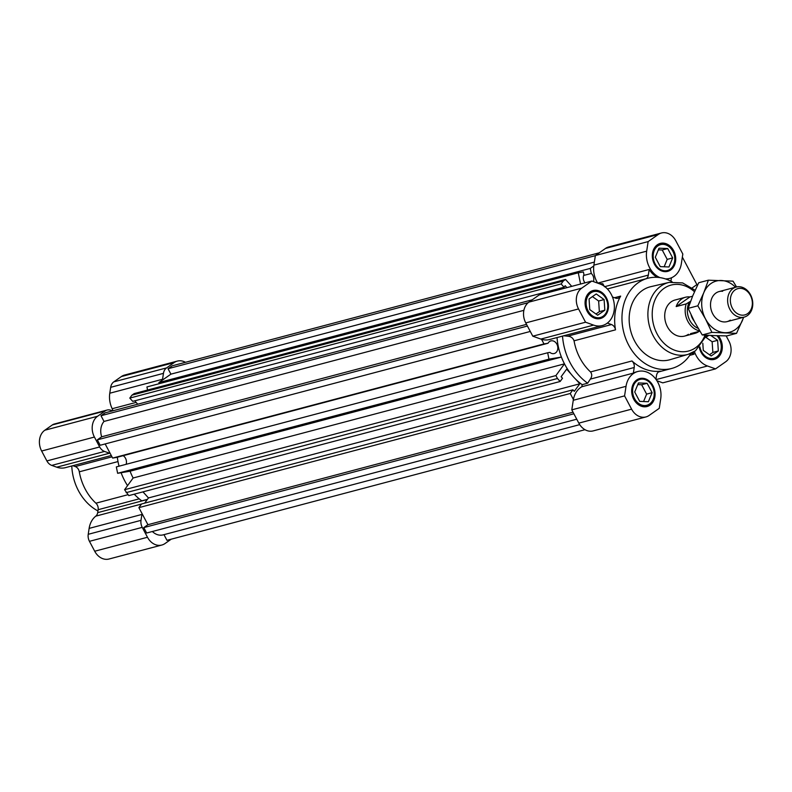 <?xml version="1.0" encoding="UTF-8"?>
<svg xmlns="http://www.w3.org/2000/svg" width="792" height="792" viewBox="0 0 792 792"><rect width="100%" height="100%" fill="white"/><g stroke="black" fill="none" stroke-linecap="round" stroke-linejoin="round"><path stroke-width="1.19" d="M105.158 443.946L112.642 458.073L116.681 457.4L548.024 343.253L543.985 343.926L541.54 339.303M571.151 374.161L566.656 369.151L561.132 376.715L562.508 378.239L560.142 381.487L557.469 378.507L555.915 375.576L564.468 363.855A54.43 43.243 -104.8 0 1 561.409 357.063L548.975 359.152L547.678 352.757L549.876 352.39A6.534 5.188 75.2 0 0 554.212 353.529A6.534 5.188 75.2 0 0 555.548 352.905A6.534 5.188 75.2 0 0 557.271 345.015A6.534 5.188 75.2 0 0 550.866 340.906A6.534 5.188 75.2 0 0 549.529 341.53A6.534 5.188 75.2 0 0 548.024 343.253M123.156 455.687A6.534 5.188 -104.8 0 1 126.136 464.31M583.615 275.477L591.278 273.458L590.258 268.419L593.792 265.934M593.436 281.606A6.534 5.188 75.2 0 0 591.278 273.458M657.261 381.318L657.974 381.13M576.754 419.206L146.649 533.016L143.778 527.601L573.883 413.79M528.205 302.683L101 415.731L105.138 412.83L532.234 299.812M595.346 255.658L168.043 368.726L172.181 365.825L599.277 252.806M530.284 331.452L100.188 445.262L97.317 439.847L527.423 326.037M163.964 534.649L166.964 540.312L585.011 429.69M580.556 284.031L578.279 272.795L583.397 271.943L583.961 274.685A6.534 5.188 75.2 0 0 585.021 282.853M566.914 287.644L565.191 285.714L564.082 287.229L561.142 283.952L563.28 281.012L565.528 279.437L571.745 286.367M573.398 399.475L570.23 393.495L572.913 389.822L574.289 391.347L579.803 383.793L575.616 379.14M152.371 531.501A14.929 11.86 75.2 0 0 163.102 534.877L579.714 424.631M572.913 389.822L141.56 503.969L138.887 507.642L147.916 524.7L143.778 527.601M143.005 491.862L148.46 497.94L144.649 503.148M547.678 352.757L116.335 466.904L117.632 473.299L130.066 471.21A54.43 43.243 75.2 0 0 133.125 478.002L124.572 489.713L128.799 495.624L560.142 381.487M101 415.731L104.019 421.433A14.929 11.86 75.2 0 0 101.673 436.798L97.317 439.847M134.729 400.841L137.739 404.197M565.528 279.437L134.185 393.584L131.937 395.158L129.789 398.089L132.739 401.366L564.082 287.229M578.279 272.795L146.926 386.942L147.56 390.04M168.043 368.726L170.914 374.151L158.915 382.556L159.143 383.714M104.019 421.433L523.888 310.325M101.673 436.798L526.532 324.364M170.914 374.151L594.366 262.093M158.915 382.556L590.258 268.419M131.937 395.158L563.28 281.012M129.789 398.089L561.142 283.952M148.46 497.94L579.803 383.793M138.887 507.642L570.23 393.495M147.916 524.7L573.042 412.206M112.642 458.073L543.985 343.926M117.632 473.299L548.975 359.152M564.468 363.855L133.125 478.002A54.43 43.243 -104.8 0 1 130.066 471.21L561.409 357.063M124.572 489.713L555.915 375.576M126.126 492.654L557.469 378.507M747.618 313.602A13.593 10.801 75.2 0 0 750.4 295.426A13.593 10.801 75.2 0 0 735.085 289.931A13.593 10.801 75.2 0 0 732.313 308.108A13.593 10.801 75.2 0 0 747.618 313.602M733.036 288.526A15.553 12.355 -104.8 0 1 736.223 287.041A15.553 12.355 -104.8 0 1 751.459 296.812A15.553 12.355 -104.8 0 1 747.371 315.612A15.553 12.355 -104.8 0 1 744.183 317.107A15.553 12.355 -104.8 0 1 728.947 307.326A15.553 12.355 -104.8 0 1 733.036 288.526M699.029 331.402A18.662 14.82 -104.8 0 1 698.831 331.551A18.662 14.82 -104.8 0 1 695 333.333A18.662 14.82 -104.8 0 1 690.525 333.65L699.88 331.175M699.692 330.858A18.662 14.82 -104.8 0 1 686.228 303.91L676.19 306.563A18.662 14.82 -104.8 0 1 681.615 299.049A18.662 14.82 -104.8 0 1 685.446 297.257A18.662 14.82 -104.8 0 1 689.911 296.941L692.574 296.238M686.228 303.91L690.634 301.217M689.268 302.178A17.107 13.593 75.2 0 0 698.207 328.383M691.129 314.998A13.058 10.375 75.2 0 0 694.039 320.859M676.19 306.563L689.911 296.941M688.416 334.303A18.662 14.82 -104.8 0 1 684.585 336.095A18.662 14.82 -104.8 0 1 666.3 324.364A18.662 14.82 -104.8 0 1 671.21 301.802A18.662 14.82 -104.8 0 1 675.041 300.01L685.446 297.257M699.326 347.53A14.464 11.494 75.2 0 0 714.325 359.38A14.464 11.494 75.2 0 0 717.295 357.994A14.464 11.494 75.2 0 0 718.294 335.749M636.709 379.952A14.464 11.494 75.2 0 0 632.907 397.435A14.464 11.494 75.2 0 0 647.074 406.524A14.464 11.494 75.2 0 0 650.044 405.138A14.464 11.494 75.2 0 0 653.846 387.654A14.464 11.494 75.2 0 0 639.679 378.566A14.464 11.494 75.2 0 0 636.709 379.952M590.099 291.931A14.464 11.494 75.2 0 0 586.298 309.415A14.464 11.494 75.2 0 0 600.465 318.503A14.464 11.494 75.2 0 0 603.435 317.117A14.464 11.494 75.2 0 0 607.236 299.633A14.464 11.494 75.2 0 0 593.069 290.535A14.464 11.494 75.2 0 0 590.099 291.931M657.35 244.787A14.464 11.494 75.2 0 0 653.548 262.271A14.464 11.494 75.2 0 0 667.715 271.359A14.464 11.494 75.2 0 0 670.685 269.973A14.464 11.494 75.2 0 0 674.487 252.49A14.464 11.494 75.2 0 0 660.32 243.401A14.464 11.494 75.2 0 0 657.35 244.787M669.151 282.378L650.727 286.694A37.768 29.997 75.2 0 0 642.312 290.486A37.768 29.997 75.2 0 0 632.541 336.541A37.768 29.997 75.2 0 0 670.042 359.687L688.189 354.331A37.224 29.571 -104.8 0 1 651.232 331.511A37.224 29.571 -104.8 0 1 660.855 286.11A37.224 29.571 -104.8 0 1 669.151 282.378L682.664 282.922L695.138 290.278M672.17 281.873A46.649 37.066 75.2 0 0 647.787 278.269A46.649 37.066 75.2 0 0 638.213 282.744A46.649 37.066 75.2 0 0 625.947 339.144A46.649 37.066 75.2 0 0 671.656 368.468A46.649 37.066 75.2 0 0 681.239 363.993A46.649 37.066 75.2 0 0 691.06 353.281M694.406 351.509A21.77 17.295 75.2 0 0 707.484 365.993L715.542 368.884L662.765 382.853L656.914 380.744M693.247 352.192A21.77 17.295 75.2 0 0 694.049 354.202L689.733 355.351M655.934 379.299L656.509 375.497A6.217 4.94 -104.8 0 1 658.597 371.864A6.217 4.94 -104.8 0 1 659.875 371.26A6.217 4.94 -104.8 0 1 660.399 371.161A46.649 37.066 -104.8 0 1 631.986 360.964A6.217 4.94 -104.8 0 1 634.214 367.498L633.362 373.111L581.863 386.743A21.77 17.295 75.2 0 0 580.556 387.555A21.77 17.295 75.2 0 0 573.26 400.287L571.794 409.85L578.823 423.126A15.553 12.355 75.2 0 0 593.149 430.907L645.926 416.938A15.553 12.355 75.2 0 0 649.113 415.444L659.251 408.335L660.716 398.772A21.77 17.295 75.2 0 0 637.808 371.498A21.77 17.295 75.2 0 0 633.343 373.586A21.77 17.295 75.2 0 0 626.036 386.318L624.571 395.881L571.794 409.85M691.248 353.202L694.049 354.202M637.808 371.498L636.53 371.834A21.77 17.295 75.2 0 0 633.362 373.111M607.355 323.077L611.483 324.562A6.217 4.94 -104.8 0 1 615.513 329.838A46.649 37.066 -104.8 0 1 620.661 296.109A6.217 4.94 -104.8 0 1 618.017 298.228A6.217 4.94 -104.8 0 1 615.533 298.099L612.463 297M670.913 281.2L671.438 277.794M646.381 278.645A6.217 4.94 -104.8 0 0 648.331 275.101L649.183 269.478A21.77 17.295 75.2 0 0 657.419 277.349M666.171 279.15A21.77 17.295 75.2 0 0 668.309 278.764L669.587 278.428A21.77 17.295 75.2 0 0 681.358 263.607L682.823 254.034L675.794 240.768A15.553 12.355 75.2 0 0 661.468 232.987A15.553 12.355 75.2 0 0 658.281 234.481L648.143 241.59L595.366 255.549L593.901 265.122A21.77 17.295 75.2 0 0 597.683 283.11L597.683 283.13M682.357 257.093L696.911 284.585A21.77 12.692 55 0 1 697.376 285.486M661.468 232.987L608.692 246.956A15.553 12.355 75.2 0 0 605.504 248.44L595.366 255.549M648.143 241.59L646.678 251.153A21.77 17.295 75.2 0 0 660.003 277.626M665.329 278.873A21.77 17.295 75.2 0 0 669.587 278.428M649.183 269.478L597.683 283.11M599.435 283.764A54.43 43.243 -104.8 0 1 602.851 283.744L604.425 286.724M591.852 281.041L539.075 295.01L528.937 302.118A15.553 12.355 75.2 0 0 525.759 322.908L532.788 336.184L540.847 339.075A21.77 17.295 75.2 0 0 549.559 339.53L602.336 325.571A21.77 17.295 75.2 0 0 614.344 305.455A21.77 17.295 75.2 0 0 599.91 283.932L591.852 281.041L581.714 288.149A15.553 12.355 75.2 0 0 578.536 308.939L585.565 322.215L532.788 336.184M585.565 322.215L593.624 325.106A21.77 17.295 75.2 0 0 602.336 325.571M563.706 335.788L567.587 336.184C570.794 336.362 572.953 337.897 574.052 340.808A46.649 37.066 75.2 0 0 590.535 371.933C592.178 374.22 592.109 376.606 590.317 379.111L587.654 383.209L582.179 384.665L581.863 386.743M624.571 395.881L631.6 409.157A15.553 12.355 75.2 0 0 645.926 416.938M715.542 368.884L725.68 361.776A15.553 12.355 75.2 0 0 728.858 340.976L726.165 335.907M582.179 384.665A54.43 43.243 -104.8 0 1 557.033 337.56M587.654 383.209A54.43 43.243 -104.8 0 1 562.518 336.105M117.998 461.568L79.299 471.814A47.431 37.679 75.2 0 0 95.911 503.187L127.967 494.703M111.286 455.509L65.439 467.646A21.77 17.295 -104.8 0 1 56.727 467.181L51.747 465.399A9.326 7.415 -104.8 0 1 46.886 460.924L41.639 451.024A15.553 12.355 -104.8 0 1 44.817 430.224L52.381 424.918A9.326 7.415 -104.8 0 1 54.302 424.027L107.078 410.058A9.326 7.415 75.2 0 0 105.158 410.959L52.381 424.918M112.85 410.791A6.217 4.94 75.2 0 0 112.187 408.721A21.77 17.295 -104.8 0 1 109.781 393.228L110.682 387.318A9.326 7.415 -104.8 0 1 113.81 381.863L121.374 376.556A15.553 12.355 -104.8 0 1 124.572 375.062L177.349 361.093A15.553 12.355 -104.8 0 1 185.486 362.31M171.22 539.194L164.993 543.559A15.553 12.355 -104.8 0 1 161.806 545.044L109.029 559.013A15.553 12.355 -104.8 0 1 94.703 551.232L89.456 541.332A9.326 7.415 -104.8 0 1 88.229 534.303L89.13 528.393A21.77 17.295 -104.8 0 1 95.782 516.146A6.217 4.94 75.2 0 0 97.683 512.652L98.129 509.711A6.217 4.94 75.2 0 0 95.911 503.187M79.299 471.814A6.217 4.94 75.2 0 0 75.28 466.557L72.844 465.686M161.806 545.044A15.553 12.355 -104.8 0 1 147.48 537.263L142.233 527.363L89.456 541.332M88.229 534.303L141.006 520.344L141.907 514.434A21.77 17.295 -104.8 0 1 142.045 513.622M147.411 499.356L141.808 500.851A54.43 43.243 -104.8 0 1 134.244 494.188M110.187 453.45A21.77 17.295 -104.8 0 1 109.504 453.212L104.524 451.43L51.747 465.399M46.886 460.924L99.663 446.955L94.416 437.055A15.553 12.355 -104.8 0 1 97.594 416.255L105.158 410.959M107.078 410.058A9.326 7.415 75.2 0 1 110.811 410.256L112.523 410.87M162.449 380.081A21.77 17.295 -104.8 0 1 162.558 379.259L163.459 373.349L110.682 387.318M113.81 381.863L166.587 367.894L174.151 362.587A15.553 12.355 -104.8 0 1 177.349 361.093M166.587 367.894A9.326 7.415 75.2 0 0 163.459 373.349M99.663 446.955A9.326 7.415 75.2 0 0 104.524 451.43M144.273 493.277A54.43 43.243 -104.8 0 1 142.916 491.891M141.006 520.344A9.326 7.415 75.2 0 0 142.233 527.363M127.552 485.635A54.43 43.243 -104.8 0 1 121.097 472.715M119.038 466.181A54.43 43.243 -104.8 0 1 117.325 457.222M97.941 510.949A46.649 37.066 -104.8 0 1 71.785 465.963M670.151 269.231A13.375 10.623 75.2 0 0 672.883 251.351A13.375 10.623 75.2 0 0 657.825 245.936A13.375 10.623 75.2 0 0 655.093 263.825A13.375 10.623 75.2 0 0 670.151 269.231M652.331 255.054A13.999 11.118 -104.8 0 1 657.172 245.5A13.999 11.118 -104.8 0 1 660.043 244.154A13.999 11.118 -104.8 0 1 673.754 252.945A13.999 11.118 -104.8 0 1 670.072 269.874A13.999 11.118 -104.8 0 1 667.201 271.21A13.999 11.118 -104.8 0 1 661.261 270.785M660.261 266.627L668.953 266.973L672.675 257.925L667.715 248.54L659.023 248.203L655.301 257.252L660.261 266.627M664.151 266.785L667.201 259.38L662.231 249.995L658.35 249.846M662.231 249.995L667.715 248.54M667.201 259.38L672.675 257.925M605.84 298.346A13.375 10.623 75.2 0 0 590.783 292.941A13.375 10.623 75.2 0 0 588.05 310.82A13.375 10.623 75.2 0 0 603.108 316.226A13.375 10.623 75.2 0 0 605.84 298.346M587.268 311.207A13.999 11.118 -104.8 0 1 593 291.149A13.999 11.118 -104.8 0 1 605.89 298.148A13.999 11.118 -104.8 0 1 600.158 318.216A13.999 11.118 -104.8 0 1 587.268 311.207M604.831 310.197L604.108 299.564L596.227 293.951L589.06 298.97L589.773 309.613L597.663 315.226L604.831 310.197L599.356 311.642L598.633 301.01L604.108 299.564M595.97 314.018L599.356 311.642M598.633 301.01L592.436 296.604M637.243 380.695A13.375 10.623 75.2 0 0 634.511 398.574A13.375 10.623 75.2 0 0 649.579 403.979A13.375 10.623 75.2 0 0 652.301 386.1A13.375 10.623 75.2 0 0 637.243 380.695M649.499 404.623A13.999 11.118 -104.8 0 1 646.618 405.969A13.999 11.118 -104.8 0 1 632.907 397.168A13.999 11.118 -104.8 0 1 636.59 380.249A13.999 11.118 -104.8 0 1 639.461 378.903A13.999 11.118 -104.8 0 1 653.172 387.704A13.999 11.118 -104.8 0 1 649.499 404.623M647.133 383.298L638.441 382.952L634.719 392L639.688 401.376L648.371 401.722L652.103 392.674L647.133 383.298L641.649 384.744L637.768 384.595M643.569 401.534L646.618 394.129L641.649 384.744M646.618 394.129L652.103 392.674M699.92 346.906A13.375 10.623 75.2 0 0 701.554 351.579A13.375 10.623 75.2 0 0 716.621 356.984A13.375 10.623 75.2 0 0 719.354 339.105A13.375 10.623 75.2 0 0 716.909 335.709M717.176 335.709A13.999 11.118 -104.8 0 1 719.393 338.907A13.999 11.118 -104.8 0 1 713.671 358.964A13.999 11.118 -104.8 0 1 703.89 356.073M702.801 343.213L703.286 350.361L711.167 355.974L718.334 350.955L717.621 340.312L710.81 335.462M708.791 335.363L705.86 337.422M709.474 354.776L712.859 352.4L712.137 341.768L705.949 337.352M712.137 341.768L717.621 340.312M712.859 352.4L718.334 350.955M730.264 320.136A15.553 12.355 -104.8 0 1 712.75 313.85A15.553 12.355 -104.8 0 1 715.918 293.06A15.553 12.355 -104.8 0 1 722.631 291.278M743.49 317.285A26.433 20.998 -104.8 0 1 742.441 320.374A26.433 20.998 -104.8 0 1 724.858 332.699A26.433 20.998 -104.8 0 1 705.504 318.928A26.433 20.998 -104.8 0 1 703.741 292.822A26.433 20.998 -104.8 0 1 721.334 280.497A26.433 20.998 -104.8 0 1 735.53 287.219M711.899 332.392L702.227 334.947L713.899 335.6L726.858 335.907L736.52 333.353L711.899 332.392L705.504 318.928L697.821 305.811L688.149 308.365L694.544 321.829L702.227 334.947M743.698 317.236L736.52 333.353M697.821 305.811L703.741 292.822L708.375 280.19L733.006 281.15L736.57 286.952M708.375 280.19L698.702 282.744L692.782 295.723L688.149 308.365M694.485 291.743A34.105 27.096 75.2 0 0 664.082 288.347A34.105 27.096 75.2 0 0 657.122 333.957A34.105 27.096 75.2 0 0 695.544 347.757A34.105 27.096 75.2 0 0 705.048 335.145M695.178 350.935A37.224 29.571 -104.8 0 1 688.189 354.331L695.495 350.787L706.672 335.244M707.484 365.993L656.132 379.576M660.399 371.161L659.37 371.438M626.036 386.318L573.26 400.287M658.281 234.481L605.504 248.44M646.678 251.153L593.901 265.122M648.331 275.101L604.801 286.625M620.661 296.109L614.513 297.733M581.714 288.149L528.937 302.118M578.536 308.939L525.759 322.908M593.624 325.106L540.847 339.075M611.483 324.562L567.587 336.184M615.513 329.838L574.052 340.808M634.214 367.498L590.317 379.111M631.986 360.964L590.535 371.933M631.6 409.157L578.823 423.126M692.248 287.862L696.911 284.585M94.703 551.232L147.48 537.263M89.13 528.393L141.907 514.434M141.501 504.049L95.782 516.146M139.204 498.841L98.129 509.711M97.683 512.652L147.302 499.524M75.28 466.557L111.989 456.845M56.727 467.181L109.504 453.212M41.639 451.024L94.416 437.055M44.817 430.224L97.594 416.255M112.187 408.721L136.115 402.395M109.781 393.228L162.558 379.259M121.374 376.556L174.151 362.587M736.223 287.041L719.116 291.565M695 333.333L684.585 336.095M744.183 317.107L727.076 321.631M647.787 278.269L607.395 288.951M671.656 368.468L658.459 371.963M657.172 244.916L660.043 244.154M665.498 271.666L667.201 271.21M590.119 291.911L593 291.149M597.911 318.81L600.158 318.216M643.589 406.771L646.618 405.969M637.6 379.398L639.461 378.903M711.087 359.647L713.671 358.964"/></g></svg>
